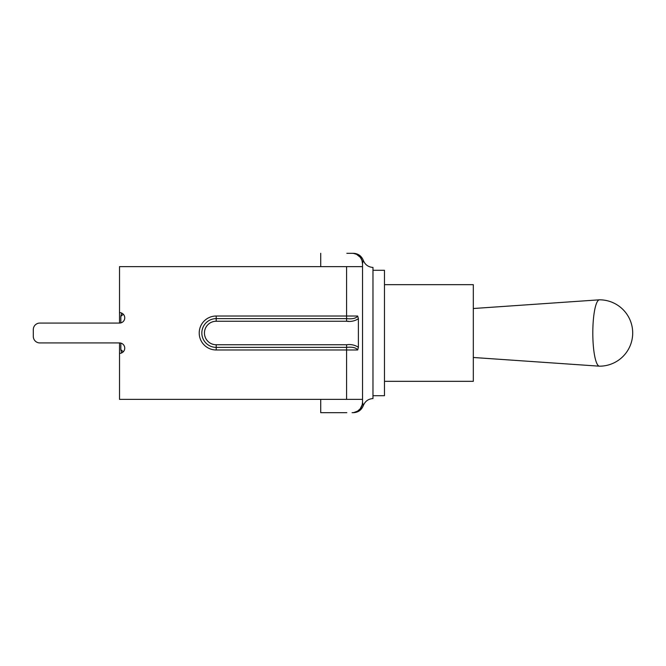 <?xml version="1.0" encoding="UTF-8"?>
<svg xmlns="http://www.w3.org/2000/svg" width="666" height="666" viewBox="0 0 666 666"><rect width="100%" height="100%" fill="white"/><g stroke="black" fill="none" stroke-linecap="round" stroke-linejoin="round"><path stroke-width="1" d="M308.982 266.633L289.052 266.633M599.517 366.183A33.183 6.71 -90 0 1 599.425 366.183A33.183 6.71 -90 0 1 592.807 333A33.183 6.71 -90 0 1 599.425 299.817A33.183 6.71 -90 0 1 599.517 299.817A33.183 33.183 0 0 1 632.7 333A33.183 33.183 0 0 1 599.517 366.183M384.473 284.665L473.31 284.665L473.31 381.335L384.473 381.335M373.235 395.712L384.473 395.712L384.473 270.288L373.235 270.288M357.675 349.983L346.586 349.983L346.586 347.369C352.489 346.786 356.185 347.66 357.675 349.983L358.391 347.286L358.391 318.714L357.675 316.017L216.2 316.017A16.983 16.983 0 0 0 199.217 333A16.983 16.983 0 0 0 216.2 349.983L346.586 349.983L346.586 399.367L362.529 399.367L362.529 402.239A10.448 10.448 0 0 1 352.073 412.695L353.313 412.695C358.067 412.47 361.38 410.164 363.253 405.777L362.529 402.239L362.246 404.662L360.206 408.807L357.55 411.147L353.779 412.554M363.253 405.777C365.001 401.323 368.24 398.909 372.977 398.559L372.977 267.441C368.231 267.074 364.985 264.66 363.253 260.223C361.397 255.844 358.083 253.538 353.313 253.305L352.073 253.305A10.448 10.448 0 0 1 362.529 263.761A10.448 10.448 0 0 0 352.073 253.305L346.844 253.305M320.721 399.367L320.721 412.695L346.844 412.695M362.529 399.367L362.529 263.761L363.253 260.223M320.721 266.633L320.721 253.305M372.977 398.559L372.977 267.441M362.529 263.761L361.946 260.323L360.323 257.342L356.601 254.337L353.596 253.421A10.448 10.448 0 0 1 361.796 259.923M119.522 312.62L119.522 323.068A5.228 5.228 0 0 0 124.75 317.849A5.228 5.228 0 0 0 119.522 312.62L119.522 266.633L346.586 266.633L346.586 321.245C350.94 321.861 354.87 321.02 358.391 318.723M362.529 266.633L346.586 266.633M346.586 399.367L119.522 399.367L119.522 353.38A5.228 5.228 0 0 0 124.75 348.151A5.228 5.228 0 0 0 119.522 342.932L39.835 342.932A6.535 6.535 0 0 1 33.3 336.397L33.3 329.603A6.535 6.535 0 0 1 39.835 323.068L119.522 323.068L39.835 323.068M357.675 316.017C356.185 318.34 352.489 319.214 346.586 318.631L216.2 318.631L216.2 321.245L346.586 321.245L216.2 321.245A11.755 11.755 0 0 0 204.445 333A11.755 11.755 0 0 0 216.2 344.755L346.586 344.755L216.2 344.755L216.2 347.369A14.369 14.369 0 0 1 201.831 333A14.369 14.369 0 0 1 216.2 318.631L216.2 316.017M358.391 347.286C354.878 344.988 350.94 344.139 346.586 344.755L346.653 347.369L216.2 347.369L216.2 349.983M347.419 318.631L346.695 318.631M33.3 329.603L33.3 336.397M119.522 353.38L119.522 342.932L39.835 342.932M123.31 351.756L120.829 349.692L120.829 343.098M121.653 352.93L120.829 349.692M120.829 322.902L120.829 316.308L123.31 314.244M120.829 316.308L121.653 313.07M348.526 321.245L346.586 321.245M473.31 357.484L599.425 366.183M473.31 308.516L599.425 299.817"/></g></svg>

